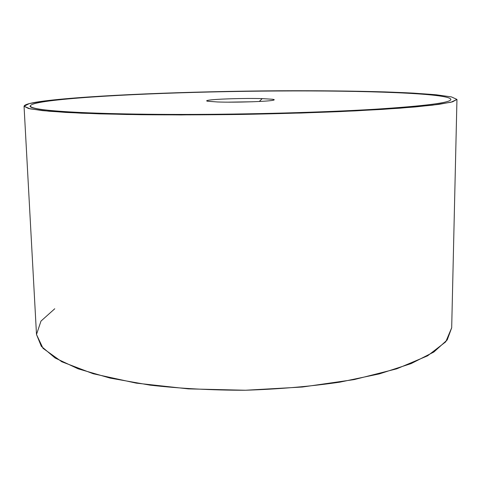 <?xml version="1.0" encoding="UTF-8"?>
<svg xmlns="http://www.w3.org/2000/svg" width="481" height="481" viewBox="0 0 481 481"><rect width="100%" height="100%" fill="white"/><g stroke="black" fill="none" stroke-linecap="round" stroke-linejoin="round"><path stroke-width="0.72" d="M54.762 308.76L40.975 321.098L36.496 334.493L43.025 348.328L61.815 361.766L93.23 373.749L136.291 383.141L188.396 388.876L245.424 390.241L302.345 387.025L354.136 379.593L396.735 368.819L427.579 355.832L445.761 341.805L451.683 327.777L447.21 339.947L433.838 352.032L411.153 363.588L379.407 373.881L339.688 382.179C309.818 386.514 278.265 389.207 245.015 390.253C211.754 390.247 180.122 388.552 150.138 385.155L110.173 378.114L78.12 368.819L55.087 357.984L41.336 346.326L36.496 334.475L24.05 106.253L28.559 108.508L42.4 110.612L66.059 112.44L99.314 113.853L141.047 114.712C172.475 114.983 205.688 114.893 240.68 114.448C275.673 113.799 308.868 112.843 340.277 111.58L381.956 109.409L415.157 106.956L438.744 104.389L452.519 101.846L456.95 99.417L451.443 96.915L436.375 94.811L413.672 93.14C378.018 91.27 329.701 90.53 278.667 90.783C189.724 91.354 91.095 95.136 44.198 101.004C31.121 102.694 24.405 104.443 24.05 106.253M456.95 99.417L451.034 102.231L432.257 105.213L400.096 108.183L355.453 110.877L301.01 113.041L181.163 114.935L126.569 114.496L81.704 113.215L49.272 111.267L30.225 108.88L24.05 106.253L29.323 103.583L44.198 101.004C91.095 95.136 189.724 91.354 278.667 90.783C317.448 90.596 352.934 90.975 385.113 91.913C405.249 92.647 422.336 93.615 436.375 94.811L451.443 96.915L456.95 99.417M30.105 106.006C27.994 110.365 86.111 114.526 183.165 114.442C249.224 114.418 323.893 112.344 374.681 109.277C425.426 105.97 450.829 102.694 450.889 99.441C449.771 93.254 363.973 90.416 277.826 90.993C363.973 90.41 449.771 93.248 450.889 99.435C450.829 102.681 425.426 105.964 374.681 109.265C323.893 112.338 249.224 114.406 183.165 114.436C117.057 114.454 65.861 112.518 44.18 109.812C22.625 107.083 27.94 103.812 49.188 100.98C93.488 95.238 191.149 91.492 277.826 90.987M217.532 101.966C235.63 102.639 270.256 101.467 273.659 100.114C274.699 99.801 274.35 99.513 272.619 99.26L262.199 98.611C244.558 98.058 213.305 99.044 207.774 100.367C206.343 100.679 206.307 100.974 207.666 101.244L217.532 101.966M207.666 101.25C206.307 100.98 206.343 100.685 207.774 100.373C213.305 99.05 244.558 98.064 262.199 98.617L259.295 101.479L262.199 98.617L272.619 99.266L274.248 99.777M252.621 101.768L228.349 102.146L252.621 101.768M451.683 327.952L456.95 99.453"/></g></svg>
